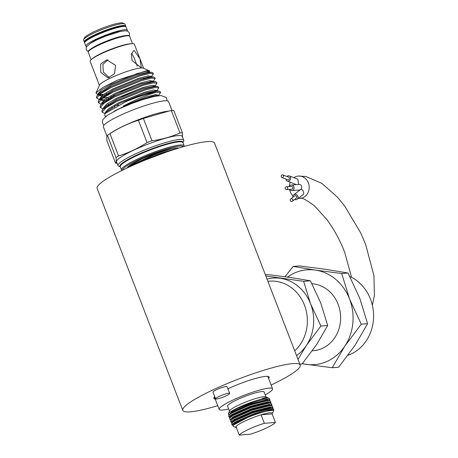 <?xml version="1.0" encoding="UTF-8"?>
<svg xmlns="http://www.w3.org/2000/svg" width="458" height="458" viewBox="0 0 458 458"><rect width="100%" height="100%" fill="white"/><g stroke="black" fill="none" stroke-linecap="round" stroke-linejoin="round"><path stroke-width="0.69" d="M93.031 41.615A18.274 2.662 158.9 0 0 93.632 41.489M121.45 31.23A18.274 2.662 158.9 0 0 98.298 38.873A18.274 2.662 158.9 0 0 90.947 42.995M127.175 30.961A22.19 3.235 158.9 0 0 127.33 30.234A22.19 3.235 158.9 0 0 96.512 39.01A22.19 3.235 158.9 0 0 85.927 46.212A22.19 3.235 158.9 0 0 86.528 46.642M127.33 30.234L126.087 27.011A22.19 3.235 158.9 0 0 95.27 35.781A22.19 3.235 158.9 0 0 84.678 42.989L85.927 46.212M298.341 198.32A11.187 9.95 -94.4 0 0 300.116 198.36A11.187 9.95 -94.4 0 0 303.236 197.53A11.187 9.95 -94.4 0 0 308.904 184.643A11.187 9.95 -94.4 0 0 298.387 176.055A11.187 9.95 -94.4 0 0 295.267 176.88A11.187 9.95 -94.4 0 0 293.899 177.675M228.702 408.977A28.596 4.168 -21.1 0 1 222.548 410.053A28.596 4.168 -21.1 0 1 219.199 409.389A28.596 4.168 -21.1 0 1 238.418 397.613A28.596 4.168 -21.1 0 1 269.201 388.132A28.596 4.168 -21.1 0 1 272.556 388.796A28.596 4.168 -21.1 0 1 265.234 394.882M269.791 400.756L269.951 399.886L267.283 399.181C258.73 399.113 229.658 410.608 228.239 413.952L229.653 410.832A19.58 2.857 -21.1 0 1 244.074 402.697A19.58 2.857 -21.1 0 1 263.837 396.754A19.58 2.857 -21.1 0 1 265.783 396.891L267.959 397.83L265.835 397.67L262.4 398.38L266.436 397.95L269.046 398.3M229.527 411.107L227.609 406.137A19.58 2.857 -21.1 0 1 240.771 398.082A19.58 2.857 -21.1 0 1 261.844 391.59A19.58 2.857 -21.1 0 1 264.14 392.042L266.058 397.012M268.296 398.071L267.959 397.83M231.221 414.862L232.607 414.633M228.239 413.952A22.179 3.235 -21.1 0 1 244.864 404.74A22.179 3.235 -21.1 0 1 266.888 398.157A22.179 3.235 -21.1 0 1 269.086 398.317A22.179 3.235 -21.1 0 1 269.315 398.449L269.951 399.886M272.779 408.496L272.939 407.626L270.272 406.927L252.306 411.427L234.049 419.494L231.061 422.305L232.091 422.705M231.061 422.305L230.609 421.131L230.895 420.364L233.591 418.32L251.848 410.248L269.814 405.754L271.228 405.799L272.487 406.452L272.939 407.626M234.319 422.534L235.784 422.259M271.783 405.92L271.943 405.044L269.275 404.345L251.31 408.845L233.053 416.912L230.065 419.723L231.095 420.123M230.065 419.723L229.613 418.549L229.899 417.782L232.595 415.738L250.852 407.666L268.817 403.172L270.231 403.217L271.491 403.87L271.943 405.044M270.787 403.338L270.947 402.462L268.279 401.763L250.314 406.263L232.057 414.33L229.069 417.141L230.557 417.622M229.069 417.141L228.616 415.967L228.903 415.2L231.599 413.156L249.862 405.09L267.821 400.59L269.235 400.635L270.495 401.288L270.947 402.462M232.326 417.37L233.792 417.101M236.414 427.709A19.58 2.857 -21.1 0 1 236.128 427.623L233.162 426.346L233.151 425.207L247.658 417.427C257.585 413.471 265.296 411.175 270.798 410.534L273.002 410.402L271.033 409.858L266.333 410.219L253.303 414.009L235.046 422.076L232.057 424.887L233.088 425.287M266.333 410.219A22.179 3.235 -21.1 0 1 271.21 409.36A22.179 3.235 -21.1 0 1 273.81 409.876A22.179 3.235 -21.1 0 1 273.752 410.408L272.258 413.683A19.58 2.857 158.9 0 0 270.014 412.755A19.58 2.857 158.9 0 0 261.071 414.793L272.109 413.935A19.58 2.857 158.9 0 0 272.258 413.683M233.259 424.114L232.372 424.091M232.057 424.887L231.605 423.707L231.891 422.946L234.588 420.902L252.845 412.83L270.81 408.336L272.224 408.381L273.483 409.034L273.81 409.876M232.263 421.532L231.376 421.509M230.271 416.368L229.384 416.345M268.583 378.503A29.644 4.322 158.9 0 0 269.149 377.06A29.644 4.322 158.9 0 0 227.981 388.785A29.644 4.322 158.9 0 0 227.901 388.819M214.728 396.622A29.644 4.322 158.9 0 0 213.834 398.408A29.644 4.322 158.9 0 0 215.226 399.09M182.788 410.385L97.125 188.393A62.923 9.171 -21.1 0 1 127.158 167.966A62.923 9.171 -21.1 0 1 214.539 143.091L300.202 365.083A62.923 9.171 158.9 0 0 212.815 389.958A62.923 9.171 158.9 0 0 182.788 410.385A62.923 9.171 158.9 0 0 217.756 405.651M271.113 385.064A62.923 9.171 158.9 0 0 300.202 365.083M267.861 281.281L269.504 281.155A39.153 34.825 85.6 0 1 304.788 306.036A39.153 34.825 85.6 0 1 294.7 350.828M226.063 395.844A7.551 1.099 158.9 0 0 229.67 393.393A7.551 1.099 158.9 0 0 219.182 396.376A7.551 1.099 158.9 0 0 215.581 398.826A7.551 1.099 158.9 0 0 226.063 395.844M229.67 393.393L227.076 386.684A7.551 1.099 158.9 0 0 216.594 389.666A7.551 1.099 158.9 0 0 212.987 392.117L215.581 398.826M312.316 350.765L313.364 350.685A33.56 29.85 -94.4 0 0 322.718 348.2A33.56 29.85 -94.4 0 0 340.128 311.64A33.56 29.85 -94.4 0 0 311.99 283.742M302.24 363.767L332.256 367.745L344.822 346.116L361.265 324.19L349.551 299.005L341.714 273.518L315.493 270.111A47.546 42.285 -94.4 0 0 293.836 273.34A47.546 42.285 -94.4 0 0 287.498 277.067M302.366 363.612A47.546 42.285 -94.4 0 0 306.041 364.339A47.546 42.285 -94.4 0 0 344.822 346.116A47.546 42.285 -94.4 0 0 349.551 299.005A47.546 42.285 -94.4 0 0 315.493 270.111L293.149 266.401L284.99 276.724M347.988 355.282A41.953 37.31 -94.4 0 0 351.2 353.965A41.953 37.31 -94.4 0 0 373.591 315.19A41.953 37.31 -94.4 0 0 349.855 276.483M286.937 176.496A2.8 2.296 111 0 1 287.658 175.992A2.8 2.296 111 0 1 289.296 175.906A2.8 2.296 111 0 1 290.647 178.38A2.8 2.296 111 0 1 288.924 181.03A2.8 2.296 111 0 1 287.286 181.122A2.8 2.296 111 0 1 285.929 179.107M289.296 175.906L297.923 179.221L298.547 184.454M289.347 186.572A2.8 2.485 85.6 0 1 290.607 185.221A2.8 2.485 85.6 0 1 291.391 185.009A2.8 2.485 85.6 0 1 294.019 187.162A2.8 2.485 85.6 0 1 292.599 190.379A2.8 2.485 85.6 0 1 291.82 190.585A2.8 2.485 85.6 0 1 289.565 189.36M291.391 185.009L299.034 184.419A2.8 2.485 85.6 0 1 301.667 186.566A2.8 2.485 85.6 0 1 300.248 189.789C302.589 187.568 305.389 194.81 302.309 195.131M294.591 199.482A2.8 2.508 -128.1 0 0 296.732 199.511A2.8 2.508 -128.1 0 0 297.168 199.241A2.8 2.508 -128.1 0 0 297.58 195.726A2.8 2.508 -128.1 0 0 294.15 194.576A2.8 2.508 -128.1 0 0 293.715 194.839A2.8 2.508 -128.1 0 0 292.868 197.284M282.019 174.962A1.397 1.151 111 0 1 282.649 177.481A1.397 1.151 111 0 1 282.019 174.962M282.838 174.916L288.792 177.212A1.397 1.151 111 0 1 287.79 179.817L281.83 177.527M286.01 186.904A1.397 1.242 85.6 0 1 287.006 189.486A1.397 1.242 85.6 0 1 286.01 186.904M286.399 186.801L291.5 186.406A1.397 1.242 85.6 0 1 291.712 189.194L286.616 189.589M292.41 201.194L296.303 198.142A1.397 1.254 -128.1 0 0 294.792 195.806A1.397 1.254 -128.1 0 0 294.574 195.944L290.681 198.995A1.397 1.254 -128.1 0 0 292.193 201.331A1.397 1.254 -128.1 0 0 290.899 198.864A1.397 1.254 -128.1 0 0 290.681 198.995M129.116 167.055L131.074 165.55L153.579 154.472L172.271 148.461M141.865 158.932L130.879 165.035L127.834 167.651M122.389 23.656A22.19 3.235 158.9 0 0 99.987 30.388A22.19 3.235 158.9 0 0 83.637 39.617A22.19 3.235 158.9 0 0 83.585 40.149L84.283 41.953A22.19 3.235 -21.1 0 1 99.197 32.821A22.19 3.235 -21.1 0 1 123.088 25.459A22.19 3.235 -21.1 0 1 125.687 25.974L124.994 24.171A22.19 3.235 158.9 0 0 124.593 23.81A22.19 3.235 158.9 0 0 122.389 23.656M83.637 39.617L84.444 37.854A20.793 3.034 -21.1 0 1 99.758 29.209A20.793 3.034 -21.1 0 1 120.752 22.9A20.793 3.034 -21.1 0 1 122.818 23.049L124.593 23.81M123.918 35.821A20.421 2.977 158.9 0 0 99.352 44.203A20.421 2.977 158.9 0 0 92.201 48.061M115.571 65.328L114.574 73.618L108.117 77.934L100.743 72.295L100.64 64.097L106.708 59.809L115.571 65.328M149.423 70.79L143.308 68.162A23.701 3.458 158.9 0 0 140.955 67.99A23.701 3.458 158.9 0 0 117.025 75.186A23.701 3.458 158.9 0 0 99.563 85.039L95.962 92.94L102.838 87.398L117.557 80.093L146.778 70.675L149.423 70.79L149.566 72.015M140.703 67.343L132.133 60.651L131.309 54.45L133.564 50.746L134.228 50.569L139.867 58.647L141.293 67.2L140.703 67.343M143.64 68.305L134.371 44.277A23.701 3.458 158.9 0 0 131.589 43.728A23.701 3.458 158.9 0 0 106.073 51.588A23.701 3.458 158.9 0 0 90.14 61.343L99.415 85.365M109.319 77.728L103.342 72.095L102.867 64.452L107.905 59.803M131.646 53.225L133.999 57.605L137.32 66.261M97.817 94.714L95.962 92.94M150.699 97.285A27.491 4.008 158.9 0 0 113.653 111.58M159.086 95.653L155.926 95.556L152.102 96.283L137.784 100.646L123.162 106.113C136.467 99.209 147.579 94.594 156.499 92.264A30.766 4.483 158.9 0 0 126.082 101.533L104.859 113.664L104.865 116L105.815 116.412M99.655 99.357L98.733 99.277L96.775 97.938L100.68 93.627L111.197 87.489L139.638 75.954L149.863 73.44L153.338 73.812L151.317 76.812M153.338 73.812L152.983 72.896L152.062 72.416L149.508 72.524L139.284 75.038L110.842 86.568L97.228 95.413L96.42 97.016L96.838 98.304M156.499 92.264L160.563 92.55L158.542 95.545M160.563 92.55L160.208 91.629L159.287 91.153L156.733 91.257C149.709 92.344 139.49 95.768 126.082 101.533M105.048 113.452L102.26 112.353L102.197 111.987L106.101 107.682L116.618 101.539L145.06 90.008L155.285 87.489L158.76 87.867L156.739 90.861M158.754 87.867L158.399 86.946L157.483 86.47L154.93 86.573L144.705 89.087L116.263 100.623L102.649 109.462L101.842 111.065L102.26 112.353M103.273 108.723L102.346 108.643L100.388 107.304L104.292 102.993L114.815 96.856L143.257 85.325L153.476 82.806L156.951 83.184L154.93 86.178M156.951 83.184L156.596 82.263L155.674 81.787L153.121 81.89L142.902 84.404L114.46 95.934L100.84 104.779L100.033 106.382L100.451 107.67M101.464 104.04L100.542 103.96L98.584 102.621L102.489 98.31L113.006 92.172L141.448 80.637L151.667 78.123L155.142 78.501L153.121 81.495M155.142 78.495L154.787 77.579L153.871 77.099L151.312 77.207L141.093 79.721L112.651 91.251L99.037 100.096L98.23 101.699L98.642 102.987M114.586 107.023L111.729 107.682M104.121 107.802L104.407 107.79M114.489 106.044L118.714 104.922M102.025 103.124L102.598 103.107M111.294 97.577L108.111 98.315M102.535 98.275L107.836 97.382M110.87 96.678L115.387 95.476M147.516 83.081L150.442 81.478M182.937 142.764A33.84 4.935 158.9 0 0 179.004 141.287A33.84 4.935 158.9 0 0 140.64 153.338A33.84 4.935 158.9 0 0 120.317 166.93L118.656 166.22A35.237 5.135 -21.1 0 1 118.027 165.647A35.237 5.135 -21.1 0 1 141.711 151.146A35.237 5.135 -21.1 0 1 179.651 139.461A35.237 5.135 -21.1 0 1 183.778 140.28A35.237 5.135 -21.1 0 1 183.692 141.121L182.942 142.77M183.503 146.663A32.724 4.769 158.9 0 0 179.788 146.102A32.724 4.769 158.9 0 0 145.272 156.653A32.724 4.769 158.9 0 0 122.521 170.193M122 170.45A33.56 4.895 -21.1 0 1 121.484 169.952A33.56 4.895 -21.1 0 1 144.041 156.138A33.56 4.895 -21.1 0 1 180.171 145.009A33.56 4.895 -21.1 0 1 184.105 145.787A33.56 4.895 -21.1 0 1 184.059 146.503M169.151 110.996L166.174 111.443A34.957 5.095 158.9 0 0 111.7 132.465L108.409 134.646A39.571 5.771 158.9 0 0 107.43 135.316C106.766 135.866 106.611 137.738 106.972 140.938L115.576 163.243C116.24 162.699 116.395 160.821 116.04 157.626A39.571 5.771 -21.1 0 1 118.57 155.96C128.543 152.846 138.03 148.386 147.041 142.587A39.571 5.771 -21.1 0 1 151.987 140.738C161.834 139.478 171.172 136.89 180 132.98A39.571 5.771 -21.1 0 1 181.276 132.854A39.571 5.771 -21.1 0 1 182.41 132.797L173.805 110.487A39.571 5.771 158.9 0 0 172.666 110.544A39.571 5.771 158.9 0 0 171.389 110.676L169.151 110.996L143.383 118.427A39.571 5.771 158.9 0 0 138.436 120.282C128.4 123.425 118.908 127.885 109.966 133.656A39.571 5.771 158.9 0 0 108.409 134.646M172.031 110.601L168.578 101.659A34.957 5.095 158.9 0 0 164.479 100.846A34.957 5.095 158.9 0 0 126.843 112.439A34.957 5.095 158.9 0 0 103.348 126.832L106.96 136.203M183.778 140.28L182.284 136.404A35.237 5.135 158.9 0 0 178.156 135.591A35.237 5.135 158.9 0 0 140.217 147.27A35.237 5.135 158.9 0 0 116.532 161.777L118.027 165.647M117.065 163.157A39.571 5.771 -21.1 0 1 116.71 163.185A39.571 5.771 -21.1 0 1 115.576 163.243M127.089 167.994A27.967 4.076 -21.1 0 1 147.779 156.373A27.967 4.076 -21.1 0 1 175.906 147.928A27.967 4.076 -21.1 0 1 178.637 148.106M127.885 167.582L127.61 167.267M182.41 132.797L182.519 137.022M138.436 120.282L147.041 142.587M118.57 155.96L109.966 133.656M107.43 135.316L116.04 157.626M171.389 110.676L180 132.98M151.987 140.738L143.383 118.427M143.136 79.108L148.203 76.858M109.204 93.054L106.067 93.781M103.697 94.245L99.26 94.749M145.736 159.848L166.357 152.119M144.419 160.409A34.957 5.095 -21.1 0 1 160.706 154.123M293.715 194.839L300.248 189.789A2.8 2.485 85.6 0 1 299.469 189.996L291.82 190.585M290.246 182.261A11.187 9.95 -94.4 0 0 289.301 186.578M289.519 189.366A11.187 9.95 -94.4 0 0 293.005 195.784M293.149 266.401L299.475 265.915L325.69 269.321L348.04 273.031L359.748 298.215L367.591 323.697L355.019 345.326L338.582 367.253L332.256 367.745M341.714 273.518L348.04 273.031M361.265 324.19L367.591 323.697M265.325 274.703L267.592 274.525L290.721 277.531L310.438 280.806L320.772 303.03L327.693 325.512L316.604 344.599L302.097 363.944L299.83 364.121M297.992 359.364L306.408 345.389L320.909 326.039L310.576 303.82L303.66 281.332L265.806 275.956M303.66 281.332L310.438 280.806M320.909 326.039L327.693 325.512M267.025 279.117A41.953 37.31 85.6 0 1 280.525 278.327A41.953 37.31 85.6 0 1 310.576 303.82A41.953 37.31 -94.4 0 1 306.408 345.389A41.953 37.31 85.6 0 1 296.532 355.574M264.358 423.312L275.395 422.453A19.58 2.857 -21.1 0 1 250.303 434.241L239.265 435.1A19.58 2.857 -21.1 0 1 264.358 423.312L261.071 414.793A19.58 2.857 -21.1 0 0 235.979 426.581L239.265 435.1M272.109 413.935L275.395 422.453M236.128 427.623A19.58 2.857 -21.1 0 1 235.979 426.581M228.164 414.095L229.561 415.04M125.257 26.53A21.635 3.154 158.9 0 0 122.83 26.192A21.635 3.154 158.9 0 0 100.142 33.113A21.635 3.154 158.9 0 0 84.97 42.073M92.104 58.864A22.19 3.235 -21.1 0 1 109.639 49.762A22.19 3.235 -21.1 0 1 130.158 43.791A22.19 3.235 -21.1 0 1 131.251 43.756M88.554 51.365A21.635 3.154 -21.1 0 1 103.731 42.405A21.635 3.154 -21.1 0 1 126.419 35.484M127.072 35.787A22.19 3.235 158.9 0 0 103.182 43.144A22.19 3.235 158.9 0 0 88.262 52.281C88.594 51.325 86.075 51.382 96.546 45.68C105.495 41.197 119.32 36.153 126.574 35.443C128.721 35.363 129.751 35.65 129.671 36.302A22.19 3.235 158.9 0 0 127.072 35.787M184.105 145.787L182.885 142.621A33.56 4.895 158.9 0 0 178.952 141.843A33.56 4.895 158.9 0 0 142.822 152.966A33.56 4.895 158.9 0 0 120.265 166.786L121.484 169.952M152.102 96.283L158.434 95.47M105.792 112.714L106.371 111.867L118.748 103.771L144.671 93.18L156.338 90.747L159.287 91.153M109.708 109.851L108.414 109.972M103.909 108.208L104.561 107.183L116.939 99.088L142.867 88.497L154.535 86.064L157.483 86.47M108.157 105.134L106.605 105.288M102.105 103.525L102.752 102.5L115.13 94.405L141.058 83.814L152.726 81.381L155.674 81.787M144.178 88.096L121.845 96.718M106.348 100.451L104.796 100.605M103.325 100.663L100.434 99.953M100.296 98.842L100.949 97.817L113.326 89.722L139.249 79.131L150.917 76.698L153.871 77.099M142.375 83.413L120.042 92.035M104.544 95.768L102.993 95.922M101.521 95.98L98.625 95.27M98.487 94.159L99.14 93.134L111.517 85.039L137.446 74.448L149.113 72.009L149.926 72.467M123.162 106.113L146.136 96.97L155.451 94.64L158.628 95.195L158.52 95.482M105.449 113.04L105.266 112.479L108.815 108.517L118.399 102.878L144.327 92.287L153.642 89.957L156.819 90.512L156.71 90.81M111.769 108.598L109.891 108.889M103.611 108.317L103.456 107.796L107.006 103.834L116.595 98.195L142.518 87.604L151.833 85.274L155.01 85.829L154.907 86.115M110.246 103.863L108.082 104.206M101.876 103.726L101.653 103.113L105.203 99.151L114.786 93.512L140.715 82.921L150.029 80.591L153.207 81.146L153.098 81.432M108.437 99.18L106.279 99.523M104.453 99.712L100.932 99.518M99.999 98.951L99.844 98.43L103.394 94.468L112.977 88.829L138.906 78.238L148.22 75.908L151.398 76.463L151.295 76.749M106.634 94.497L104.47 94.84M102.649 95.029L99.878 95.001M98.189 94.268L98.035 93.747L101.584 89.779L111.174 84.146L137.097 73.555L146.411 71.225L149.589 71.78L149.485 72.066M95.43 35.707A18.835 2.748 -21.1 0 1 113.235 28.837M133.249 165.178L153.791 155.233L175.042 148.873L176.445 148.787M127.965 167.485L127.765 167.101M142.409 161.239L154.134 156.126L170.502 150.711M127.948 167.508L130.501 164.954M262.4 398.38L267.999 398.019M231.015 415.715L230.031 415.732M228.903 415.2L232.011 412.635L249.707 404.832L267.117 400.487L269.235 400.635M229.899 417.782L233.007 415.217L250.703 407.414L268.113 403.069L270.231 403.217M233.007 420.879L232.023 420.896M230.895 420.364L234.004 417.799L251.7 409.996L269.109 405.651L271.228 405.799M234.004 423.461L233.019 423.478M231.891 422.946L235 420.381L252.696 412.572L270.106 408.227L272.224 408.381M233.151 425.207L235.996 422.963L247.658 417.427M232.258 414.856L230.975 415.028M229.132 414.931L231.754 411.965L249.45 404.162L266.859 399.817L269.493 400.681M230.128 417.513L232.75 414.547L250.446 406.744L267.856 402.399L270.489 403.258M231.124 420.089L233.746 417.129L251.442 409.32L268.852 404.975L271.485 405.84M235.24 422.597L233.964 422.774M232.12 422.671L234.742 419.711L252.438 411.902L269.848 407.557L272.481 408.421M233.116 425.253L235.738 422.287L253.434 414.484L270.844 410.139L273.002 410.402M372.371 305.309L374.415 295.278L373.911 275.601L365.593 244.297L360.824 233.156L344.697 206.048L337.323 197.037L321.865 183.377L305.812 176.473L298.387 176.055M272.556 388.796L267.764 376.379M351.555 277.319L344.719 252.352C339.95 240.135 333.968 229.155 326.76 219.416L314.503 205.882C306.121 199.694 301.324 197.186 300.116 198.36M302.749 194.862L297.168 199.241M84.283 41.953L84.719 42.485M129.059 35.678L129.511 34.55L129.374 32.85L127.633 31.121L124.908 30.76L119.847 31.573L105.838 36.045L97.296 39.669L90.054 43.556L86.299 47.059L86.161 49.516L87.197 50.867L88.297 51.405M91.113 59.666L88.262 52.281M166.93 100.852L166.993 99.649L166.145 97.474L161.05 95.545L154.535 96.386L143.165 99.466L131.87 103.445L119.109 108.867L107.309 115.319L103.01 119.361L102.334 122.086L103.159 124.267L104.023 125.12M132.522 43.687L129.671 36.302M152.062 72.416L149.113 72.009L149.508 72.129L149.251 72.404M105.827 112.679L104.859 113.664M103.96 108.162L102.649 109.462M102.157 103.479L100.84 104.779M100.348 98.796L99.037 100.096M98.539 94.108L97.228 95.413M103.296 108.775L102.346 108.643M101.487 104.092L100.542 103.96M99.621 99.397L98.733 99.277M125.715 26.667L125.687 25.974M287.286 181.122L296.389 184.626M231.553 420.204L230.798 420.1M232.549 422.786L231.794 422.682M233.546 425.368L232.79 425.259M219.199 409.389L214.401 396.966"/></g></svg>
